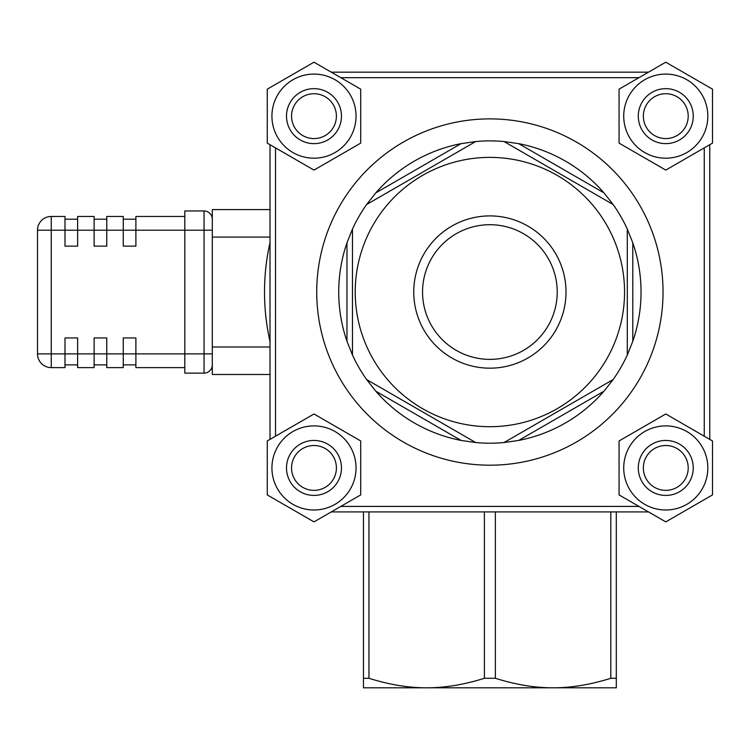<?xml version="1.0" encoding="UTF-8"?>
<svg xmlns="http://www.w3.org/2000/svg" width="750" height="750" viewBox="0 0 750 750"><rect width="100%" height="100%" fill="white"/><g stroke="black" fill="none" stroke-linecap="round" stroke-linejoin="round"><path stroke-width="1.12" d="M518.7 143.653L504.056 141.544A151.163 151.163 0 0 0 475.706 141.544L461.072 143.653L375.778 192.891L366.637 204.516A151.163 151.163 0 0 0 352.462 229.069L346.969 242.803L346.969 341.278L352.462 355.012A151.163 151.163 0 0 0 366.637 379.566L375.778 391.191L461.072 440.428L475.706 442.538A151.163 151.163 0 0 0 504.056 442.538L518.7 440.428L603.984 391.191L613.125 379.566A151.163 151.163 0 0 0 627.3 355.012L632.794 341.278L632.794 242.803L627.3 229.069A151.163 151.163 0 0 0 613.125 204.516L603.984 192.891L518.7 143.653A151.163 151.163 0 0 1 603.984 192.891M632.794 242.803A151.163 151.163 0 0 1 632.794 341.278M603.984 391.191A151.163 151.163 0 0 1 518.7 440.428M461.072 440.428A151.163 151.163 0 0 1 375.778 391.191M346.969 341.278A151.163 151.163 0 0 1 346.969 242.803M375.778 192.891A151.163 151.163 0 0 1 461.072 143.653M184.809 216.459L135.891 216.459L135.891 246.141L123.253 246.141L123.253 216.459L106.762 216.459L106.762 246.141L94.116 246.141L94.116 216.459L77.625 216.459L77.625 246.141L64.987 246.141L64.987 216.459L51.244 216.459A13.744 13.744 0 0 0 37.5 230.203L37.5 353.878A13.744 13.744 0 0 0 51.244 367.622L64.987 367.622L64.987 337.941L77.625 337.941L77.625 367.622L94.116 367.622L94.116 337.941L106.762 337.941L106.762 367.622L123.253 367.622L123.253 337.941L135.891 337.941L135.891 367.622L184.809 367.622M270.009 439.378L270.009 144.703L270.009 209.588L212.297 209.588L212.297 237.075L270.009 237.075M212.297 364.875A8.241 8.241 0 0 1 204.047 373.116L184.809 373.116L204.047 373.116A8.241 8.241 0 0 0 212.297 364.875A8.241 8.241 0 0 1 204.047 373.116L204.047 353.878L184.809 353.878L184.809 373.116M212.297 353.878L204.047 353.878L204.047 210.966A8.241 8.241 0 0 1 212.297 219.206A8.241 8.241 0 0 0 204.047 210.966L184.809 210.966L184.809 353.878L51.244 353.878L51.244 230.203L212.297 230.203M123.253 219.206L135.891 219.206M94.116 219.206L106.762 219.206M64.987 219.206L77.625 219.206M123.253 364.875L135.891 364.875M94.116 364.875L106.762 364.875M64.987 364.875L77.625 364.875M270.009 347.006L212.297 347.006L212.297 374.494L270.009 374.494L212.297 374.494M212.297 347.006L212.297 237.075M665.775 425.887A42.047 42.047 0 0 0 629.363 488.962A42.047 42.047 0 0 0 702.197 488.962A42.047 42.047 0 0 0 665.775 425.887M619.059 440.963L665.775 413.981L712.5 440.963L712.5 494.916L665.775 521.887L619.059 494.916L619.059 440.963M689.578 454.191A27.488 27.488 0 0 0 652.031 444.131A27.488 27.488 0 0 0 641.972 481.678A27.488 27.488 0 0 0 679.519 491.737A27.488 27.488 0 0 0 689.578 454.191M685.2 456.722A22.425 22.425 0 0 1 665.775 490.359A22.425 22.425 0 0 1 646.359 456.722A22.425 22.425 0 0 1 685.2 456.722M313.988 425.887A42.047 42.047 0 0 0 277.566 488.962A42.047 42.047 0 0 0 350.4 488.962A42.047 42.047 0 0 0 313.988 425.887M267.262 440.963L313.988 413.981L360.712 440.963L360.712 494.916L313.988 521.887L267.262 494.916L267.262 440.963M337.791 454.191A27.488 27.488 0 0 0 300.244 444.131A27.488 27.488 0 0 0 290.184 481.678A27.488 27.488 0 0 0 327.731 491.737A27.488 27.488 0 0 0 337.791 454.191M333.403 456.722A22.425 22.425 0 0 1 313.988 490.359A22.425 22.425 0 0 1 294.562 456.722A22.425 22.425 0 0 1 333.403 456.722M665.775 74.091A42.047 42.047 0 0 0 629.363 137.166A42.047 42.047 0 0 0 702.197 137.166A42.047 42.047 0 0 0 665.775 74.091M619.059 89.166L665.775 62.194L712.5 89.166L712.5 143.119L665.775 170.091L619.059 143.119L619.059 89.166M689.578 102.403A27.488 27.488 0 0 0 652.031 92.344A27.488 27.488 0 0 0 641.972 129.891A27.488 27.488 0 0 0 679.519 139.95A27.488 27.488 0 0 0 689.578 102.403M685.2 104.934A22.425 22.425 0 0 1 665.775 138.572A22.425 22.425 0 0 1 646.359 104.934A22.425 22.425 0 0 1 685.2 104.934M313.988 74.091A42.047 42.047 0 0 0 277.566 137.166A42.047 42.047 0 0 0 350.4 137.166A42.047 42.047 0 0 0 313.988 74.091M267.262 89.166L313.988 62.194L360.712 89.166L360.712 143.119L313.988 170.091L267.262 143.119L267.262 89.166M337.791 102.403A27.488 27.488 0 0 0 300.244 92.344A27.488 27.488 0 0 0 290.184 129.891A27.488 27.488 0 0 0 327.731 139.95A27.488 27.488 0 0 0 337.791 102.403M333.403 104.934A22.425 22.425 0 0 1 313.988 138.572A22.425 22.425 0 0 1 294.562 104.934A22.425 22.425 0 0 1 333.403 104.934M270.009 341.512A225.366 225.366 0 0 1 270.009 242.569M212.297 209.588L270.009 209.588M415.809 687.806L426.666 687.806C408.497 687.844 389.259 684.666 368.953 678.281L368.953 511.912M495.375 511.912L495.375 678.281C515.681 684.666 534.919 687.844 553.097 687.806L616.303 687.806L616.303 678.281L610.809 678.281C590.503 684.666 571.266 687.844 553.097 687.806L563.953 687.806M610.809 678.281L610.809 511.912M495.375 678.281L484.387 678.281L484.387 511.912M484.387 678.281C464.081 684.666 444.844 687.844 426.666 687.806L363.459 687.806L363.459 511.912M368.953 678.281L363.459 678.281M616.303 678.281L616.303 511.912M553.097 687.806L426.666 687.806M709.753 439.378L709.753 144.703M422.55 292.041A67.331 67.331 0 0 1 489.881 224.709A67.331 67.331 0 0 1 557.212 292.041A67.331 67.331 0 0 1 489.881 359.372A67.331 67.331 0 0 1 422.55 292.041M566.016 292.041A76.134 76.134 0 0 0 451.819 226.106A76.134 76.134 0 0 0 451.819 357.975A76.134 76.134 0 0 0 566.016 292.041M624.553 292.041A134.672 134.672 0 0 1 422.55 408.666A134.672 134.672 0 0 1 422.55 175.416A134.672 134.672 0 0 1 624.553 292.041M504.056 141.544L613.125 204.516L504.056 141.544M366.637 204.516L475.706 141.544L366.637 204.516M352.462 355.012L352.462 229.069L352.462 355.012M475.706 442.538L366.637 379.566L475.706 442.538M627.3 229.069L627.3 355.012L627.3 229.069M613.125 379.566L504.056 442.538L613.125 379.566M331.266 511.912L648.497 511.912M648.497 72.169L331.266 72.169M51.244 367.622L51.244 353.878L37.5 353.878M37.5 230.203L51.244 230.203L51.244 216.459M704.259 147.881L704.259 436.2M340.791 77.672L638.981 77.672M275.512 436.2L275.512 147.881M638.981 506.409L340.791 506.409M316.734 292.041A173.147 173.147 0 0 0 576.459 441.994A173.147 173.147 0 0 0 576.459 142.088A173.147 173.147 0 0 0 316.734 292.041"/></g></svg>
